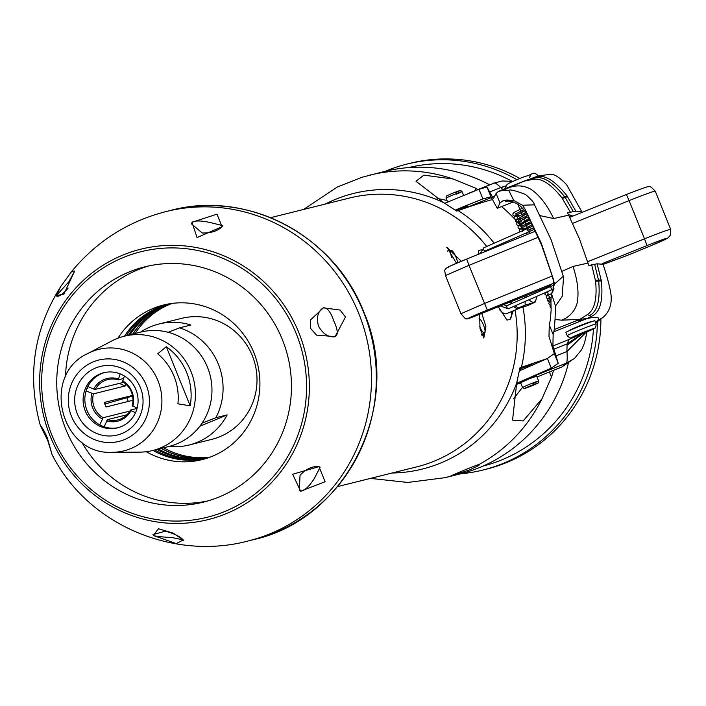 <?xml version="1.0" encoding="UTF-8"?>
<svg xmlns="http://www.w3.org/2000/svg" width="706" height="706" viewBox="0 0 706 706"><rect width="100%" height="100%" fill="white"/><g stroke="black" fill="none" stroke-linecap="round" stroke-linejoin="round"><path stroke-width="1.06" d="M532.827 179.368L533.93 178.203C542.173 175.441 552.392 181.583 564.579 196.63L561.87 197.724C550.786 183.825 541.105 177.709 532.827 179.368L524.02 181.177L502.901 190.382L498.127 191.485L525.635 180.507M581.665 212.532L581.718 211.597L575.84 211.156L567.006 195.844C554.219 179.756 543.505 173.632 534.874 177.462L525.493 180.559L498.392 191.405L496.133 193.426L500.024 203.054L502.275 201.051L506.767 200.027L513.774 200.46L522.502 205.261L534.504 204.811L534.133 204.14C534.301 202.834 531.415 199.604 525.467 194.424C514.895 190.444 509.335 189.129 508.797 190.479L513.774 200.46M508.797 190.479L502.901 190.382M534.504 204.811L551.068 239.652L563.556 276.973L562.17 296.423L555.498 306.051L551.545 293.952L554.395 284.209L553.53 279.682L541.431 243.535L525.026 209.126L522.502 205.261M554.395 284.209L563.353 276.214M505.355 201.545C508.479 200.327 512.865 201.351 518.504 204.616C522.131 207.343 525.343 211.209 528.159 216.221L541.573 245.061L553.53 279.682M528.159 216.221L525.026 209.126M595.688 322.907L603.136 317.303C609.949 311.267 612.455 302.9 610.655 292.196C608.934 283.441 606.392 274.157 603.03 264.344L597.108 263.797L588.848 265.509L579.379 238.725L567.589 212.877L570.43 212.224L561.87 197.724M555.498 306.051L555.04 319.447L561.641 320.189C569.61 316.941 574.755 311.337 577.058 303.377C579.123 293.255 577.773 280.935 572.998 266.436L561.994 271.333M572.998 266.436L588.098 263.073M508.232 187.99C516.236 184.831 523.817 185.272 530.974 189.323C539.428 195.006 546.991 204.749 553.654 218.551L540.222 215.665M553.654 218.551L568.745 215.154M575.84 211.156L570.43 212.224M568.568 214.809L572.054 215.498L572.001 216.433M538.96 290.387L542.199 289.081L538.96 290.387A478.041 17.862 158 0 1 471.837 317.373A6.928 0.83 68.3 0 1 471.811 317.391L468.969 318.406C467.972 318.221 474.088 315.458 487.308 310.093L553.698 283.185A16.626 0.618 158 0 0 546.356 286.707A16.626 0.618 158 0 0 546.356 286.777A16.626 0.618 158 0 0 550.671 285.462M448.354 267.371C447.357 267.195 453.464 264.423 466.684 259.067L535.545 231.144M538.281 237.234L468.987 265.324L466.684 259.067C448.584 266.753 445.707 267.433 444.701 270.504L445.486 275.525L460.921 313.72L465.466 318.847A6.928 6.91 97.6 0 1 465.466 318.847A6.928 6.91 97.6 0 1 465.228 318.812M513.271 310.843L510.12 319.333L506.979 320.109L498.33 306.783M478.315 254.345L478.836 250.453L481.386 249.818M485.216 250.948L485.843 251.292M456.517 263.267L447.03 247.462L461.292 261.264M481.766 313.42L485.922 326.437L483.822 337.892L480.018 328.625L479.603 314.285M549.409 371.974L551.501 377.145L541.97 398.802L523.155 420.952L512.547 420.141L516.704 382.961L519.978 367.747L546.973 358.683M325.201 204.078A142.03 137.185 76 0 1 443.897 202.772L456.694 211.112L458.141 210.609A142.03 137.185 76 0 1 494.226 243.217M492.55 199.542C485.569 201.298 474.097 204.987 458.141 210.609M519.704 369.07L531.989 364.57L532.306 365.346M513.412 398.864L522.511 387.347M443.897 202.772L416.037 181.274L423.847 175.15L453.181 179.024L475.05 187.92A155.885 150.572 -104 0 1 478.033 189.535M447.004 200.46L437.049 198.36M489.735 184.857A155.885 150.572 76 0 0 384.408 171.496L362.213 177.206L337.433 186.966L303.518 209.479M370.465 478.394L407.75 482.445L444.93 477.706A155.885 150.572 -104 0 0 451.416 475.932C445.618 477.777 475.138 465.51 479.25 464.372C480.901 464.363 477.662 466.207 469.543 469.905L450.887 476.003M520.216 370.518L520.649 368.841M516.413 384.311L520.843 383.208M532.748 383.64C541.273 379.863 539.825 380.216 528.397 384.726L522.546 387.426L524.126 388.662L529.297 386.27C521.76 389.615 523.049 389.297 533.145 385.308L538.325 382.926L538.607 380.94L536.613 376.007M533.145 385.308C540.69 381.964 539.402 382.281 529.297 386.27M532.527 385.467L526.402 387.735L532.527 385.467M447.639 202.031L446.033 198.059L451.893 195.359C463.312 190.858 464.769 190.496 456.244 194.274M462.095 191.573L463.613 195.324M446.033 198.059L446.316 196.074L451.496 193.691C461.6 189.711 462.88 189.384 455.344 192.738M444.93 477.706L459.721 474.026A155.885 150.572 -104 0 0 480.415 467.195A155.885 150.572 76 0 0 568.295 363.572M541.97 398.802A155.885 150.572 76 0 1 479.25 464.372L479.806 464.363M517.816 204.14A155.885 150.572 76 0 1 517.825 204.149L520.507 210.812M491.773 198.148A155.885 150.572 -104 0 0 491.12 197.698M551.501 377.145A155.885 150.572 -104 0 0 553.513 370.332M408.712 167.587A153.802 148.569 76 0 1 512.106 181.283M593.455 328.97A153.802 148.569 76 0 1 502.434 459.597A153.802 148.569 -104 0 1 483.019 466.084M385.335 171.267A157.614 152.249 -104 0 1 385.855 171.046A157.614 152.249 76 0 1 406.78 164.136A157.614 152.249 76 0 1 516.942 179.677M597.408 321.724A157.614 152.249 76 0 1 503.863 463.127A157.614 152.249 -104 0 1 482.93 470.037A157.614 152.249 -104 0 1 460.647 473.797M406.78 164.136L410.265 163.271A157.614 152.249 76 0 1 519.845 178.477M600.903 319.156A157.614 152.249 76 0 1 507.34 462.253A157.614 152.249 -104 0 1 486.408 469.172L482.93 470.037M496.133 193.426L493.379 198.668L487.008 187.037L478.995 189.261L444.692 203.284M467.981 206.143L455.864 210.556M500.024 203.054L497.271 208.305L490.944 196.771L482.895 198.915L455.193 210.114M468.299 206.929A27.71 1.033 -22 0 0 473.329 204.793L491.438 197.565M506.105 185.81L500.748 187.54C496.574 183.419 494.174 182.069 493.547 183.481M468.696 193.267L494.129 183.11L502.222 180.957L512.83 181.433M489.735 191.935L500.686 187.567L502.954 189.561M497.245 208.332L513.244 201.925L497.245 208.332M501.286 201.642L503.449 200.778M570.942 216.857L569.866 214.765M597.108 263.797L601.38 280.917C603.33 301.321 599.879 313.164 591.028 316.456M591.046 316.447L587.436 314.514L591.046 316.447L587.074 318.521C597.452 316.447 600.832 317.241 597.223 320.903L595.44 322.28M603.118 317.321L597.223 320.903M532.633 178.036L532.624 178.036C535.995 176.447 541.617 175.273 549.489 174.506C553.425 173.367 559.161 176.818 566.697 184.848L581.718 211.597M533.93 178.203L532.553 179.377M492.232 196.868L494.88 195.818M558.234 363.316L552.895 345.975L553.151 334.547L549.259 324.919L549.003 336.356L554.298 353.582L558.234 363.316L551.271 368.153L516.624 383.314M519.316 370.897L547.371 358.498L554.298 353.582M586.236 332.155L566.989 351.491C567.439 358.833 567.165 362.743 566.168 363.219L561.755 367.041L574.56 358.313M555.966 355.886L566.927 351.509L567.077 343.919L553.786 349.223M552.895 345.975L569.054 339.515L567.077 343.919L581.62 334.035M553.151 334.547L553.875 331.776L587.074 318.521L579.847 319.35L554.219 329.578L553.875 331.776M571.807 337.627L569.054 339.515L575.293 336.462M591.434 321.804C593.296 320.127 569.68 329.561 569.045 330.735L569.018 330.779M555.04 319.447L554.219 329.578M549.259 324.919L550.327 319.986L551.148 309.872C550.795 302.574 550.927 297.27 551.545 293.952M561.641 320.189L579.847 319.35L587.224 314.7M587.436 314.514C594.54 309.96 597.267 298.867 595.599 281.217L591.69 264.856M536.71 376.245L529.438 378.672L520.649 382.74M537.028 377.039A27.71 1.033 158 0 0 542.058 374.904L561.755 367.041M529.509 377.86L566.168 363.219L574.207 358.595M583.015 333.479L566.989 345.349M594.761 320.842A15.585 0.582 158 0 0 594.823 320.745A15.585 0.582 158 0 0 580.932 325.731A15.585 0.582 158 0 0 565.974 332.332A15.585 0.582 -22 0 0 565.912 332.429L567.209 335.641C569.671 338.518 572.389 338.792 575.355 336.444C584.956 332.87 591.549 330.037 595.123 327.946C595.582 328.44 595.917 327.107 596.12 323.957A15.585 0.582 158 0 0 582.229 328.943A15.585 0.582 158 0 0 567.271 335.544A15.585 0.582 158 0 0 567.209 335.641M510.12 319.333A38.106 9.76 67.4 0 0 511.621 311.531M506.714 313.543A31.179 7.987 -112.6 0 1 506.44 313.685A31.179 7.987 -112.6 0 1 506.149 313.782A31.179 7.987 -112.6 0 1 499.742 309.899M509.961 302.106A31.179 7.987 67.4 0 0 511.25 303.756M513.756 306.439A31.179 7.987 67.4 0 0 516.43 308.328L517.436 308.787L518.301 307.975L515.195 305.813M517.436 308.787L527.338 305.724L535.113 302.159L525.22 305.098L525.043 301.497M524.523 297.941L524.17 296.379M525.22 305.098L518.301 307.975M512.168 303.351L510.579 301.859M536.357 296.538A31.179 7.987 -112.6 0 1 535.819 300.226A31.179 7.987 -112.6 0 1 533.974 302.212A31.179 7.987 -112.6 0 1 528.962 299.776M526.5 297.067A31.179 7.987 -112.6 0 1 525.529 295.823M535.995 291.596A31.179 7.987 -112.6 0 1 536.154 292.84M335.315 336.63L316.526 335.129L310.675 328.546L310.437 320.047L323.392 307.842C327.169 307.419 330.655 311.814 333.832 321.018C337.9 329.755 338.315 334.997 335.059 336.727L345.472 317.02L340.151 310.066L323.392 307.842M52.006 454.364L47.814 440.729L40.33 425.471C42.669 428.127 45.016 432.293 47.355 437.985L52.015 454.435C87.412 525.035 173.72 560.899 248.168 540.972L253.039 539.755C347.608 519.431 403.947 403.302 363.793 312.052C334.679 235.663 247.515 189.579 171.037 210.326A169.74 163.96 -104 0 1 363.555 312.078A169.74 163.96 76 0 1 253.039 539.755M153.37 535.519L176.279 543.594L183.304 539.949L172.132 537.557C162.433 537.081 156.176 536.401 153.37 535.519L152.999 534.583L165.336 531.177C173.923 533.48 179.889 536.383 183.242 539.896L183.692 540.443M183.242 539.896L173.27 533.154L158.497 528.741L153.308 535.466M300.73 491.147L299.291 490.441L300.05 475.191C306.254 468.81 312.529 465.969 318.865 466.657L320.127 467.187L314.373 478.439C309.043 486.628 304.498 490.864 300.73 491.147L325.104 481.739L318.997 466.684M318.865 466.657L292.663 474.255L300.606 491.12M334.926 336.771C328.414 337.494 322.933 333.938 318.485 326.093C316.244 317.382 317.832 311.311 323.251 307.887L323.057 307.966M68.111 288.101L67.476 288.975C61.554 295.284 57.857 297.482 56.392 295.585L68.817 281.826L74.659 271.06L71.88 271.21L60.787 286.442C33.667 329.605 26.854 375.98 40.348 425.55L41.83 427.218M60.787 286.442L56.401 295.523M74.659 271.06L63.875 294.128L56.392 295.585L56.577 296.114M222.028 226.688L221.949 226.776C217.633 231.083 211.05 233.156 202.198 232.989L191.414 223.811L192.094 222.258C195.235 220.44 201.554 220.59 211.05 222.717L222.611 225.602L222.028 226.688L216.998 214.165L192.094 222.258M192.014 222.346L197.027 237.551L221.949 226.776M282.329 339.507A121.247 117.108 76 0 1 203.399 502.142A121.247 117.108 76 0 1 65.879 429.469A121.247 117.108 -104 0 1 144.818 266.833A121.247 117.108 -104 0 1 282.329 339.507M207.723 500.969A121.247 117.108 76 0 1 81.711 442.08M149.187 265.835A121.247 117.108 -104 0 0 65.499 376.933M117.973 338.174A79.672 76.963 -104 0 1 163.563 305.01A79.672 76.963 -104 0 1 253.922 352.762A79.672 76.963 76 0 1 202.057 459.632A79.672 76.963 76 0 1 146.239 451.708M205.155 458.794A79.672 76.963 76 0 1 152.973 450.437M124.556 336.135A79.672 76.963 76 0 1 159.256 306.933A79.672 76.963 -104 0 1 166.713 304.295A79.672 76.963 -104 0 0 124.521 336.144M205.172 458.785A79.672 76.963 76 0 1 153.008 450.428M154.799 449.978A79.672 76.963 -104 0 0 206.055 458.521A79.672 76.963 76 0 1 154.764 449.987M167.622 304.118A79.672 76.963 76 0 0 126.348 335.694A79.672 76.963 76 0 1 161.012 306.501A79.672 76.963 -104 0 1 167.604 304.118M156.988 449.431A79.672 76.963 -104 0 0 207.14 458.176M128.536 335.147A79.672 76.963 76 0 1 168.734 303.915M130.107 334.75A79.672 76.963 76 0 1 169.537 303.774M158.559 449.042A79.672 76.963 -104 0 0 207.908 457.92M132.719 334.106A79.672 76.963 76 0 1 170.87 303.571M161.171 448.389A79.672 76.963 -104 0 0 209.188 457.479M170.993 303.554A79.672 76.963 -104 0 0 132.957 334.044M209.303 457.435A79.672 76.963 76 0 1 161.409 448.336M210.37 457.038A79.672 76.963 76 0 1 163.607 447.789M172.123 303.404A79.672 76.963 -104 0 0 135.155 333.497M169.052 446.43A62.357 60.231 -104 0 0 189.102 445.009L211.721 439.379A62.357 60.231 -104 0 0 252.316 355.745A62.357 60.231 -104 0 0 181.592 318.362L158.974 324.001A62.357 60.231 -104 0 0 140.6 332.138M189.102 445.009A62.357 60.231 -104 0 0 227.173 414.899L215.868 417.714A62.357 60.231 -104 0 0 218.383 364.19A62.357 60.231 -104 0 0 179.553 327.849L190.867 325.034A62.357 60.231 -104 0 0 158.974 324.001M168.187 332.305L179.553 327.849M215.868 417.714L202.066 423.141M227.173 414.899L199.816 426.265M152.664 450.516A58.889 56.886 76 0 0 160.483 447.931A58.889 56.886 -104 0 0 192.456 375.53A58.889 56.886 -104 0 0 124.212 336.224L140.741 332.102A58.889 56.886 76 0 1 208.994 371.409A58.889 56.886 76 0 1 177.012 443.818A58.889 56.886 76 0 1 169.193 446.395L152.664 450.516A58.889 56.886 76 0 1 139.682 452.14L112.413 452.299C60.592 455.573 40.516 374.912 87.826 353.512A52.279 50.505 76 0 1 91.736 351.676A52.279 50.505 -104 0 1 157.976 380.728A52.279 50.505 -104 0 1 130.875 448.566A52.279 50.505 76 0 1 112.413 452.299M124.212 336.224A58.889 56.886 -104 0 0 116.393 338.801A58.889 56.886 76 0 0 111.989 340.866L87.826 353.512M190.179 405.791L177.903 403.841A55.5 53.612 76 0 0 157.703 353.838L166.307 346.699L190.179 405.791A58.042 56.065 -104 0 0 166.307 346.699M95.628 367.994A35.335 34.126 76 0 1 140.397 387.62A35.335 34.126 76 0 1 122.085 433.466A35.335 34.126 76 0 1 77.316 413.84A35.335 34.126 76 0 1 95.628 367.994M99.961 373.977A28.408 27.437 76 0 1 103.729 372.733A28.408 27.437 76 0 1 136.655 391.689A28.408 27.437 76 0 1 121.229 426.618A28.408 27.437 76 0 1 117.461 427.862A28.408 27.437 76 0 1 84.535 408.906A28.408 27.437 76 0 1 99.961 373.977M104.603 372.53A28.408 27.437 -104 0 0 101.699 373.545A28.408 27.437 -104 0 0 87.871 386.517A28.408 27.437 76 0 0 86.088 390.974A28.408 27.437 -104 0 0 99.793 424.88A28.408 27.437 76 0 0 104.135 426.786A28.408 27.437 -104 0 0 118.326 427.633M120.161 373.88L118.246 379.846A20.783 20.077 -104 0 0 107.833 379.563A20.783 20.077 -104 0 0 105.079 380.481A20.783 20.077 76 0 0 95.248 389.403L93.651 389.059A21.983 21.233 76 0 1 118.167 378.866M93.651 389.059L87.871 386.517M104.135 426.786L107.462 419.629L126.948 414.775M137.061 408.43L130.46 410.071L131.025 410.671A21.983 21.233 76 0 1 106.5 420.864M131.025 410.671L135.534 412.648M132.596 396.066L104.815 404.035M126.983 397.955A28.408 27.437 -104 0 0 127.804 400.24A28.408 27.437 76 0 0 128.315 401.432M107.462 419.629A20.783 20.077 76 0 0 117.876 419.902A20.783 20.077 76 0 0 120.638 418.993A20.783 20.077 -104 0 0 130.46 410.071M123.4 378.557L118.246 379.846M137.141 408.13L132.243 405.615A20.783 20.077 -104 0 0 122.597 381.752L124.415 376.024M125.765 384.046A20.783 20.077 -104 0 0 125.147 385.97L93.474 393.851A20.783 20.077 76 0 0 103.12 417.723L99.793 424.88M123.559 382.352L95.248 389.403M132.472 395.448L104.311 402.464A20.783 20.077 -104 0 0 106.129 406.956L132.975 400.267M129.886 411.06L103.12 417.723M119.314 383.411L125.147 385.97M86.917 388.627L87.888 388.309L87.332 387.665M86.088 390.974L93.474 393.851M102.158 418.958A21.983 21.233 76 0 1 91.868 393.507M132.799 406.224A21.983 21.233 -104 0 0 122.517 380.772M449.899 250.471A12.126 3.106 67.4 0 0 446.739 247.7M447.78 251.38A8.657 2.215 -112.6 0 1 448.257 250.701A8.657 2.215 -112.6 0 1 448.407 250.656L451.152 250.321A7.916 2.03 -112.6 0 1 456.041 257.169A7.916 2.03 -112.6 0 1 457.585 262.817M451.796 257.469A7.916 2.03 -112.6 0 1 451.152 250.321M483.433 337.945A12.126 3.106 67.4 0 0 483.716 333.726M481.483 335.041A8.657 2.215 67.4 0 0 481.774 334.997A8.657 2.215 67.4 0 0 482.048 334.776M479.127 318.459A7.916 2.03 -112.6 0 1 483.531 325.219A7.916 2.03 -112.6 0 1 484.704 332.95L482.533 334.653A8.657 2.215 -112.6 0 1 482.392 334.741A8.657 2.215 -112.6 0 1 481.271 334.397M484.704 332.95A7.916 2.03 -112.6 0 1 479.718 326.613M553.072 287.413A1.73 1.059 -113.7 0 1 552.772 289.345M548.588 291.172L551.209 289.99M548.738 298.523L550.918 299.476M550.936 297.544L548.227 298.744L547.424 300.226L547.547 300.853L550.909 299.379M552.701 289.372A1.73 1.059 -113.7 0 1 551.059 288.11A1.73 1.059 -113.7 0 1 551.368 286.177A1.73 1.059 -113.7 0 1 551.395 286.168A1.73 1.059 -113.7 0 1 551.412 286.159M528.07 228.382A1.73 1.059 66.3 0 0 528.026 228.4A1.73 1.059 66.3 0 0 527.717 230.341A1.73 1.059 66.3 0 0 529.368 231.594A1.73 1.059 66.3 0 0 529.421 231.577A1.73 1.059 66.3 0 0 529.729 229.635L533.913 227.659M527.717 230.341L533.833 227.508M523.473 230.403L532.333 224.393M526.561 225.788L530.788 221.296M525.264 222.575L522.387 223.511M520.128 224.199L529.209 218.216M524.276 228.179L521.31 228.885L522.608 229.874L532.403 224.552M526.464 225.549L525.273 225.911M521.319 226.67L530.859 221.455M525.167 222.337L529.288 218.375M533.127 226.026L483.928 247.727A1.73 1.059 66.3 0 0 483.636 249.703A1.73 1.059 66.3 0 0 485.269 250.921A1.73 1.059 66.3 0 0 485.322 250.904A1.73 1.059 66.3 0 0 485.366 250.877M523.967 219.363L527.611 215.136M522.669 216.16L526.191 211.985M521.372 212.947L523.587 209.373M523.87 219.134L522.687 219.495M520.384 218.551L517.419 219.257L518.716 220.246L527.691 215.304M522.581 215.921L521.39 216.283M516.13 216.045L517.419 217.033L526.261 212.153M521.284 212.709L520.093 213.071M514.833 212.833L516.13 213.821L523.72 209.532M611.175 261.317L620.097 258.131A6.928 5.163 70.4 0 1 619.833 258.246L603.056 264.415A13.855 0.521 -22 0 1 611.175 261.317A6.928 5.163 70.4 0 1 610.902 261.423A6.928 5.163 70.4 0 1 610.646 261.502M620.097 258.131A13.855 0.521 158 0 0 632.029 253.489A6.928 1.235 67.6 0 0 632.073 253.48L619.833 258.246A6.928 5.163 70.4 0 1 619.55 258.325M632.029 253.489L650.641 245.829A21.701 0.812 158 0 0 666.791 238.372A21.701 0.812 158 0 0 647.023 245.556L602.103 263.647M550.009 286.018A6.928 3.98 69.5 0 1 549.842 286.089L542.199 289.081A13.855 0.521 -22 0 1 550.009 286.018A22.513 0.838 158 0 0 550.786 285.727M650.641 245.829A6.928 1.235 67.6 0 0 650.685 245.812L667.991 237.922L670.523 235.01L670.7 229.397A28.628 1.068 158 0 0 644.516 238.822L629.081 200.628A28.628 1.068 158 0 1 655.265 191.202C651.311 187.011 649.176 185.554 648.858 186.834C649.988 185.625 642.504 188.184 626.407 194.512L569.813 217.316L626.407 194.512L629.081 200.628L572.69 223.334M650.72 245.794A6.928 1.235 67.6 0 1 650.685 245.812L632.073 253.48A6.928 1.235 67.6 0 0 632.117 253.454M647.023 245.556L644.516 238.822L587.674 261.714M552.216 276.028L484.413 303.518L460.921 313.72M487.308 310.093L468.987 265.324L445.486 275.525M468.969 318.406A6.928 6.91 97.6 0 1 465.466 318.856L471.811 317.391A6.928 0.83 68.3 0 1 471.776 317.4M337.539 486.593L416.522 466.931A138.561 133.84 76 0 0 434.922 460.859A138.561 133.84 -104 0 0 515.036 310.11M489.311 249.889A138.561 133.84 -104 0 0 488.905 249.333M486.734 246.5A138.561 133.84 -104 0 0 349.576 198.015L270.592 217.677M522.987 307.242A142.03 137.185 76 0 1 521.416 367.235M516.704 382.961A142.03 137.185 76 0 1 392.148 473.002M496.397 246.05A142.03 137.185 76 0 1 496.945 246.791M501.578 206.593A155.885 150.572 76 0 1 516.324 220.757M516.968 221.472A155.885 150.572 76 0 1 518.636 223.352M519.519 224.367A155.885 150.572 76 0 1 521.337 226.529M521.946 227.261A155.885 150.572 76 0 1 523.146 228.744M526.358 232.918A155.885 150.572 76 0 1 527.47 234.418M481.086 202.869L480.68 201.863M476.029 190.338L475.05 187.92M369.617 175.176A155.885 150.572 76 0 1 453.181 179.024M460.78 207.749L483.133 198.827M482.895 198.915L478.995 189.261M490.944 196.771L487.008 187.037M567.562 196.656L565.127 197.424L573.351 211.597M567.006 195.844L564.579 196.63L565.127 197.424L562.408 198.492M519.995 182.783L521.434 182.183M506.008 185.996L500.889 187.672M547.371 358.498L551.271 368.153M601.212 279.955L598.538 280.132L594.611 264.238M601.38 280.917L598.697 281.076L598.538 280.132L595.449 280.291M589.431 315.573C597.276 311.823 600.365 300.324 598.697 281.076L595.599 281.217M575.822 320.956L582.468 320.356M586.174 332.182L566.98 351.253M596.058 324.054A15.585 0.582 158 0 0 596.12 323.957L594.823 320.745M594.152 328.537A12.126 0.45 158 0 0 584.012 332.094A12.126 0.45 158 0 0 571.763 337.477A12.126 0.45 158 0 0 581.912 333.92A12.126 0.45 158 0 0 594.152 328.537M248.168 540.972A169.74 163.96 76 0 0 358.683 313.287A169.74 163.96 -104 0 0 166.166 211.544L171.037 210.326M50.126 436.079A139.329 134.581 -104 0 0 226.652 513.483A139.329 134.581 -104 0 0 298.867 332.702A139.329 134.581 -104 0 0 122.332 255.298A139.329 134.581 -104 0 0 50.126 436.079M296.264 333.717A136.849 132.181 -104 0 0 122.879 257.69A136.849 132.181 -104 0 0 51.953 435.258A136.849 132.181 -104 0 0 225.338 511.285A136.849 132.181 -104 0 0 296.264 333.717M124.547 439.564A41.91 40.48 -104 0 0 146.266 385.185A41.91 40.48 -104 0 0 93.166 361.896A41.91 40.48 76 0 0 71.447 416.275A41.91 40.48 76 0 0 124.547 439.564M538.969 290.387L471.811 317.391M550.786 285.736L549.842 286.089A6.928 3.98 69.5 0 1 549.674 286.142M508.708 308.654A1.73 1.059 -113.7 0 1 508.655 308.672A1.73 1.059 -113.7 0 1 508.611 308.69A1.73 1.059 -113.7 0 1 506.979 307.472A1.73 1.059 -113.7 0 1 507.27 305.504A1.73 1.059 -113.7 0 1 507.314 305.486M483.972 247.709A1.73 1.059 66.3 0 0 483.928 247.727L480.027 253.648M466.675 259.058L534.927 231.391M522.546 387.426L520.551 382.493M468.352 207.061L467.884 205.896M460.515 190.338L462.095 191.564M552.348 276.47C554.113 282.409 554.192 287.704 552.586 292.355M552.948 291.084L552.321 289.539M551.024 286.327L550.353 284.677M529.685 233.518L528.979 231.771M527.682 228.559L523.799 218.948M523.102 217.227L522.502 215.736M521.805 214.015L521.204 212.524M574.746 358.154L581.718 349.602L584.577 342.869L587.004 331.838M505.478 188.555L506.29 185.484L507.323 184.301C509.732 182.66 515.548 180.065 524.779 176.518C533.78 174.567 532.509 170.12 539.26 176.756M529.421 177.382L530.991 174.85M518.672 308.601L506.44 313.685M535.819 300.226L535.113 302.159M166.166 211.544C128.36 221.216 96.925 241.108 71.88 271.21M448.257 250.701L447.639 250.957M482.392 334.741L481.774 334.997M655.265 191.202L670.7 229.397M500.395 305.954L508.241 308.84L548.747 291.101M503.802 304.586L505.77 305.654L507.27 305.504L551.368 286.177M553.822 285.206L551.395 286.168M546.135 292.107L548.174 293.131L547.415 295.284M553.998 288.86L549.197 290.775M545.27 292.628L544.961 294.428L546.62 295.514L551.783 293.617M547.441 295.32L549.462 296.344L548.712 298.488M551.933 293.396L546.259 296.344L546.259 297.641L547.229 298.603L550.927 297.694M547.547 300.853L549.215 301.93L550.971 301.391M550.759 299.556L550.009 301.7M550.856 301.33L549.515 301.956L548.721 303.421L549.806 305.018L551.148 305.018M529.421 231.577L485.322 250.904L484.095 251.998M531.6 222.919L521.213 228.073L519.387 229.838L519.978 231.93M529.438 231.559L534.618 229.15M522.608 229.874L522.361 231.48M530.038 219.831L519.078 225.426L518.089 226.617L518.098 227.959L519.995 229.141L524.187 228.215M522.978 224.967L520.013 225.673L521.31 226.661L521.063 228.267M528.441 216.751L517.789 222.214L516.792 223.414L516.801 224.746L518.689 225.929L522.899 225.011M518.716 222.469L520.013 223.449L519.766 225.064M526.747 213.733L515.495 220.193L515.504 221.543L517.383 222.717L521.602 221.799M524.761 210.838L515.203 215.789L514.197 216.989L514.206 218.331L514.903 219.169L517.666 219.292M522.449 208.094L513.933 212.559L512.9 213.794L512.918 215.118L514.798 216.301L519.007 215.383M518.716 220.246L518.469 221.852M517.419 217.033L517.171 218.639M516.13 213.821L515.874 215.436M551.148 304.983L550.018 306.633L551.218 308.266M550.036 301.736L550.989 301.762"/></g></svg>
